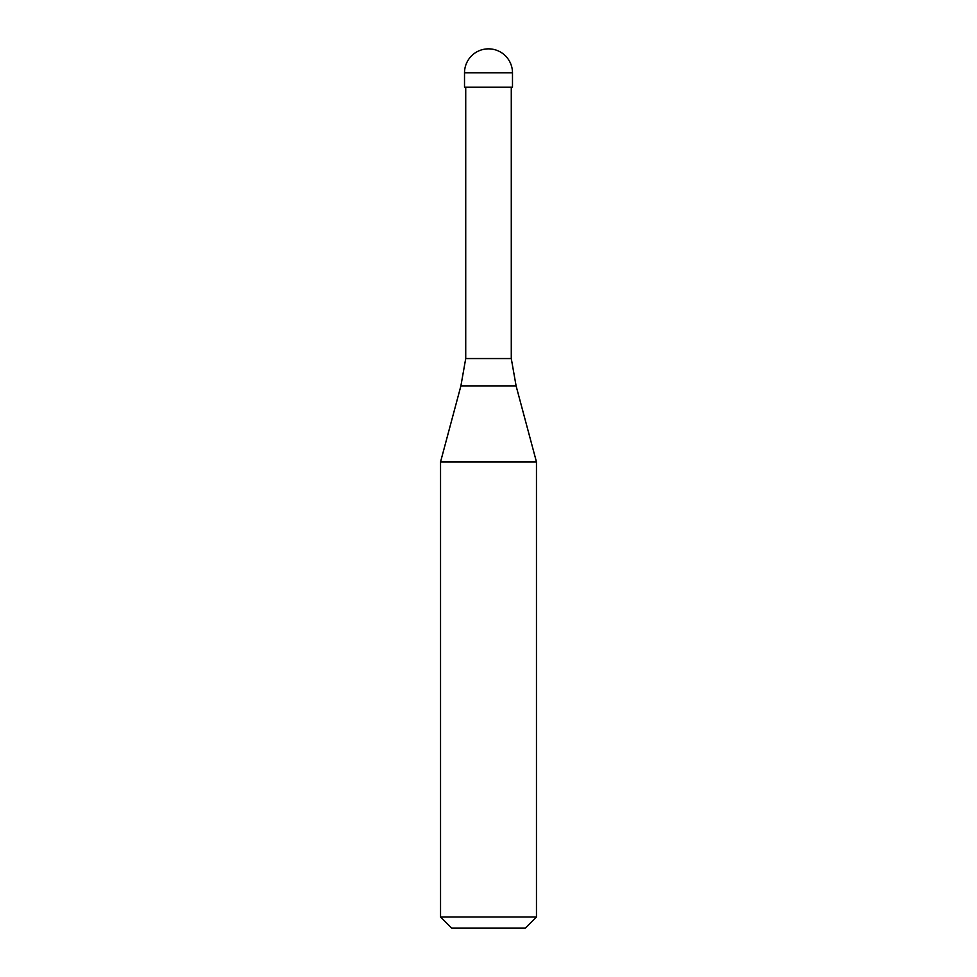 <?xml version="1.0" encoding="UTF-8"?>
<svg xmlns="http://www.w3.org/2000/svg" width="977" height="977" viewBox="0 0 977 977"><rect width="100%" height="100%" fill="white"/><g stroke="black" fill="none" stroke-linecap="round" stroke-linejoin="round"><path stroke-width="1.47" d="M512.485 72.835L512.485 87.222L464.515 87.222L464.515 72.835L512.485 72.835A23.985 23.985 0 0 0 488.5 48.85A23.985 23.985 0 0 0 464.515 72.835M511.276 87.222L511.276 358.559L465.724 358.559L460.875 386L516.125 386L536.458 461.913L440.542 461.913L440.542 916.963L536.458 916.963L536.458 461.913M536.458 916.963L525.272 928.15L451.728 928.15L440.542 916.963M511.276 358.559L516.125 386M465.724 87.222L465.724 358.559M460.875 386L440.542 461.913"/></g></svg>
